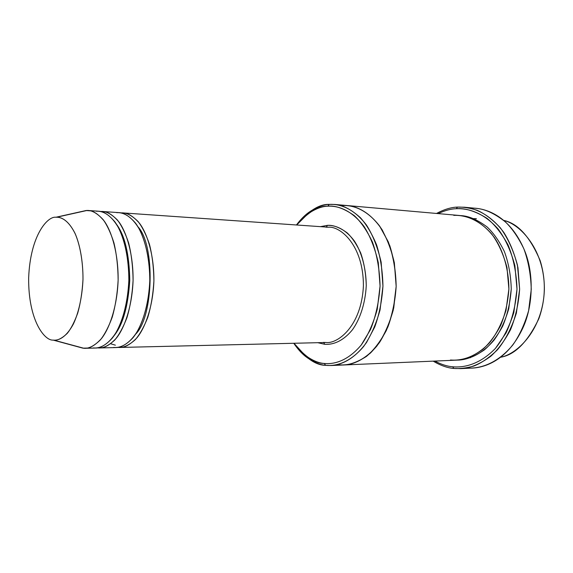 <?xml version="1.0" encoding="UTF-8"?>
<svg xmlns="http://www.w3.org/2000/svg" width="573" height="573" viewBox="0 0 573 573"><rect width="100%" height="100%" fill="white"/><g stroke="black" fill="none" stroke-linecap="round" stroke-linejoin="round"><path stroke-width="0.86" d="M325.844 227.18L328.594 227.216C340.054 226.142 363.432 244.836 363.418 285.676C361.577 326.474 337.375 344.094 325.973 342.496L323.229 342.403M323.802 342.547L324.655 344.287C331.989 344.874 342.196 342.196 352.352 329.883C359.772 319.634 365.309 303.783 366.254 285.741C366.126 267.677 361.319 251.59 354.372 241.011C344.781 228.255 334.711 225.117 327.348 225.368L326.424 227.066L327.348 225.368C333.071 224.881 339.674 227.374 347.166 232.86C352.137 237.587 356.642 244.284 360.682 252.937C364.099 262.792 365.961 273.729 366.254 285.741C365.309 303.783 359.772 319.634 352.352 329.883C342.196 342.196 331.989 344.874 324.655 344.287L317.822 342.697L324.655 344.287L323.802 342.547M452.691 366.784C447.262 366.369 441.31 364.464 434.843 361.069C441.31 364.464 447.262 366.369 452.691 366.784C463.908 367.816 479.622 364.636 495.416 348.398C503.058 338.994 509.196 327.054 513.823 312.579L517.004 289.164L514.883 265.621C510.923 250.953 505.336 238.748 498.123 229.007C483.082 212.074 467.532 208.185 456.28 208.708L457.49 207.097C451.216 207.254 444.225 209.374 436.511 213.457C444.225 209.374 451.216 207.254 457.49 207.097L464.474 207.225C475.955 208.457 490.775 214.875 503.868 232.523C510.049 242.358 514.74 254.09 517.956 267.706L519.632 289.222C518.579 303.926 515.535 317.442 510.486 329.776C504.62 340.82 498.059 349.645 490.803 356.248C479.751 364.256 469.76 368.382 460.814 368.632L453.83 368.439L452.691 366.784L453.83 368.439C447.57 368.002 440.68 365.567 433.159 361.14C440.68 365.567 447.57 368.002 453.83 368.439C459.761 368.897 466.408 368.11 473.771 366.075C481.542 363.024 489.457 357.581 497.522 349.738C505.35 340.133 511.632 327.942 516.366 313.152L519.632 289.222L517.455 265.17C513.394 250.179 507.671 237.716 500.293 227.768C492.587 219.566 484.93 213.772 477.302 210.37C470.039 208.006 463.435 206.91 457.49 207.097L456.28 208.708C450.836 208.873 444.806 210.506 438.187 213.6C444.806 210.506 450.836 208.873 456.28 208.708C465.025 207.899 475.218 211.065 486.857 218.22C494.621 224.451 501.683 233.361 508.065 244.95C513.494 258.201 516.474 272.934 517.004 289.164C515.736 305.352 512.09 319.935 506.066 332.927L495.416 348.398C479.622 364.636 463.908 367.816 452.691 366.784M324.218 363.468C318.23 363.081 311.612 360.138 304.37 354.644L293.978 343.27C304.843 356.693 314.921 363.425 324.218 363.468C333.916 364.457 347.51 361.241 361.219 345.039C367.859 335.663 373.195 323.766 377.242 309.356L380.064 286.056L378.295 262.649C374.914 248.073 370.115 235.947 363.912 226.278C350.955 209.474 337.518 205.643 327.785 206.187L329.289 204.396C323.143 204.532 316.232 207.24 308.575 212.533C304.464 215.534 300.417 219.688 296.449 224.981C308.489 210.828 319.44 203.967 329.289 204.396L334.696 204.446C342.453 204.912 351.005 209.317 360.36 217.654C366.462 224.494 371.87 233.569 376.59 244.893C380.529 257.499 382.649 271.237 382.95 286.12C381.976 300.975 379.233 314.606 374.728 327.018L366.57 342.439C354.272 359.45 341.05 364.972 331.044 365.524L325.636 365.323L324.218 363.468L325.636 365.323C315.773 365.309 305.151 357.96 293.763 343.27C297.494 348.742 301.341 353.068 305.309 356.256C312.722 361.892 319.498 364.915 325.636 365.323C335.577 366.355 349.523 363.096 363.597 346.529C370.416 336.931 375.895 324.755 380.049 309.993L382.95 286.12L381.138 262.14C377.657 247.207 372.729 234.787 366.355 224.895C353.047 207.705 339.266 203.816 329.289 204.396L327.785 206.187C318.495 205.807 308.124 212.082 296.664 224.996L307.565 214.101C315.05 208.944 321.79 206.301 327.785 206.187C335.355 205.363 344.158 208.486 354.207 215.57C360.897 221.751 366.978 230.597 372.457 242.107C377.113 255.264 379.648 269.919 380.064 286.056C378.918 302.157 375.723 316.676 370.473 329.618L361.219 345.039C347.51 361.241 333.916 364.457 324.218 363.468M471.744 218.578L476.435 218.707M468.585 357.624L470.404 357.724M86.022 210.535L90.727 210.857L86.022 210.535L55.953 217.239L86.022 210.535L88.385 210.506C93.134 210.635 98.413 214.152 104.222 221.056C111.835 231.621 118.389 253.81 118.138 280.111C117.193 306.39 109.636 328.265 101.557 338.471C95.447 345.104 90.011 348.377 85.255 348.291L82.899 348.162L53.167 340.097C44.758 340.949 28.285 320.816 28.65 278.077C30.226 235.374 47.595 216.007 55.953 217.239C47.595 216.007 30.226 235.374 28.65 278.077C28.285 320.816 44.758 340.949 53.167 340.097C57.178 340.842 61.927 338.543 67.428 333.192C71.124 328.508 74.562 321.775 77.756 313.001C80.564 302.952 82.304 291.721 82.992 279.316C83.035 260.629 79.754 244.019 74.92 233.147C68.23 220.053 61.146 216.909 55.953 217.239L56.756 217.196C61.948 217.21 68.918 220.856 75.335 234.063C79.962 244.943 83.049 261.181 82.992 279.316C82.226 297.43 78.401 313.51 73.294 324.175C66.282 337.074 59.155 340.398 53.962 340.176L83.837 348.262C88.579 348.835 94.122 346.013 100.468 339.782C104.716 334.417 108.641 326.861 112.258 317.105C115.417 306.011 117.379 293.684 118.138 280.111C117.995 266.524 116.598 254.111 113.941 242.888C110.775 232.982 107.187 225.246 103.197 219.695C97.138 213.192 91.723 210.119 86.96 210.477L86.022 210.535M87.619 348.047L82.899 348.162L87.619 348.047M116.591 224.401C124.885 235.61 129.276 254.269 129.77 280.376C128.094 306.433 122.858 324.877 114.063 335.699C122.858 324.877 128.094 306.433 129.77 280.376C129.276 254.269 124.885 235.61 116.591 224.401M97.739 347.854C102.538 348.635 108.197 346.035 114.729 340.061C119.105 334.847 123.181 327.376 126.948 317.664C130.25 306.548 132.299 294.15 133.086 280.448C132.915 266.731 131.439 254.247 128.646 243.002C125.322 233.118 121.591 225.476 117.451 220.068C111.198 213.808 105.661 210.95 100.834 211.516L102.904 211.516C107.724 211.652 113.074 215.147 118.962 221.987C126.676 232.459 133.323 254.426 133.086 280.448C132.141 306.462 124.506 328.1 116.319 338.213C110.131 344.781 104.63 348.026 99.809 347.94L97.739 347.854M96.4 211.251C102.574 210.828 111.033 214.238 119.069 228.799C124.885 240.896 128.861 259.447 128.846 280.355C127.915 301.233 123.095 319.591 116.742 331.416C108.053 345.598 99.451 348.62 93.299 347.911M138.057 226.894C155.304 245.244 153.686 316.625 135.622 334.181C153.686 316.625 155.304 245.244 138.057 226.894M118.102 347.374C122.987 348.112 128.739 345.512 135.357 339.596C139.798 334.439 143.923 327.076 147.727 317.506C151.057 306.576 153.12 294.379 153.908 280.92C153.729 267.441 152.225 255.171 149.395 244.098C146.022 234.364 142.24 226.822 138.036 221.472C131.69 215.255 126.067 212.404 121.154 212.912L123.166 212.927C128.073 213.07 133.516 216.522 139.504 223.284C147.361 233.619 154.13 255.279 153.908 280.92C152.97 306.548 145.22 327.878 136.904 337.848C130.615 344.33 125.021 347.532 120.115 347.453L118.102 347.374M116.727 212.662C123.016 212.254 131.632 215.641 139.812 230.009C145.735 241.942 149.789 260.235 149.789 280.827C148.858 301.405 143.973 319.49 137.52 331.144C128.689 345.132 119.936 348.119 113.669 347.424M457.24 360.095C467.539 359.844 481.256 355.217 494.134 340.033C500.293 331.466 505.171 321.023 508.767 308.704L511.259 289.036C510.887 275.477 508.588 262.978 504.376 251.54C499.348 241.312 493.632 233.147 487.215 227.051C477.409 219.681 468.506 215.856 460.52 215.598C468.506 215.856 477.409 219.681 487.215 227.051C493.632 233.147 499.348 241.312 504.376 251.54C508.588 262.978 510.887 275.477 511.259 289.036C510.271 302.558 507.413 314.942 502.679 326.173C497.199 336.165 491.111 344.065 484.421 349.859C474.294 356.778 465.233 360.188 457.24 360.095M453.773 215.369C464.044 214.961 478.197 218.628 491.827 234.142C498.352 243.052 503.402 254.19 506.983 267.555L508.896 288.978L506.016 310.294C501.833 323.48 496.275 334.381 489.356 342.983C475.031 357.867 460.735 360.883 450.493 360.009M340.047 205.349L342.274 205.542C352.295 204.984 366.133 208.851 379.498 225.862C385.894 235.653 390.843 247.937 394.339 262.706L396.165 286.421L393.264 310.029C389.103 324.619 383.602 336.666 376.762 346.156C362.645 362.551 348.642 365.789 338.657 364.772L336.423 364.865L338.657 364.772C346.4 365.968 355.611 363.225 366.276 356.535C373.446 350.597 380.121 341.938 386.302 330.549C391.703 317.442 394.99 302.737 396.165 286.421C395.735 270.069 393.114 255.229 388.308 241.892L379.498 225.862C366.133 208.844 352.295 204.976 342.274 205.542M121.569 212.998L125.587 213.278M101.156 211.58L105.289 211.867L101.156 211.58M98.062 347.797L102.202 347.696M99.809 347.94L116.097 347.553C120.989 347.632 126.569 344.416 132.836 337.92C141.123 327.921 148.851 306.534 149.789 280.827C150.019 255.114 143.271 233.39 135.443 223.026C129.477 216.25 124.047 212.791 119.163 212.647L102.904 211.516M118.525 347.31L122.55 347.209M120.115 347.453L325.973 342.496C337.375 344.094 361.577 326.474 363.418 285.676C363.432 244.836 340.054 226.142 328.594 227.216L326.058 227.18M320.457 226.65L327.348 225.368L320.457 226.65M347.345 205.564L347.704 205.592C357.724 206.595 370.731 212.669 382.291 230.045L389.769 245.645C393.723 258.115 395.857 271.702 396.165 286.421L393.751 307.801C390.306 321.224 385.636 332.655 379.749 342.11C367.408 358.942 354.143 364.414 344.094 364.965L343.728 364.98M456.058 360.159C464.044 360.009 472.997 356.37 482.917 349.244C489.442 343.349 495.351 335.434 500.644 325.507C505.193 314.412 507.943 302.236 508.896 288.978C508.738 269.016 503.137 250.802 494.671 237.945C482.881 222.138 469.595 216.487 459.345 215.477L347.704 205.592C357.724 206.602 370.731 212.676 382.284 230.045L389.769 245.645C393.723 258.115 395.857 271.702 396.165 286.421C395.191 301.104 392.441 314.584 387.921 326.861C382.685 337.834 376.848 346.558 370.423 353.047C360.668 360.875 351.886 364.843 344.087 364.965L456.058 360.159M460.814 368.632L472.439 368.038C483.97 367.336 499.076 361.642 512.95 344.788C519.568 335.348 524.789 323.974 528.614 310.666L531.257 289.487C530.87 274.911 528.435 261.424 523.951 249.011C518.594 237.838 512.434 228.813 505.479 221.959C494.8 213.543 484.994 209.002 476.063 208.343L464.474 207.225M85.255 348.291L95.684 348.04C100.483 348.126 105.969 344.874 112.136 338.285C120.287 328.15 127.908 306.44 128.846 280.355C129.09 254.254 122.464 232.223 114.779 221.722C108.92 214.861 103.584 211.365 98.785 211.229L88.385 210.506M500.594 357.244C517.383 354.207 543.054 329.625 544.35 289.78C544.866 249.921 520.334 224.201 503.703 220.404C517.899 223.377 530.061 236.799 540.181 260.694C546.105 280.161 545.668 299.478 538.864 318.652C527.669 342.06 514.912 354.923 500.594 357.244M470.225 208.157C484.35 207.369 509.777 214.947 524.517 250.408C534.029 273.214 533.291 305.867 522.748 328.214C506.417 362.974 480.675 369.392 466.601 367.959M325.973 342.496L323.444 342.425M304.37 354.644L305.309 356.256M307.565 214.101L308.575 212.533M115.395 345.175L110.718 343.757M123.166 212.927L328.594 227.216M334.696 204.446L347.704 205.592M331.044 365.524L344.087 364.965M56.756 217.196L86.96 210.477M53.962 340.176L83.837 348.262"/></g></svg>
